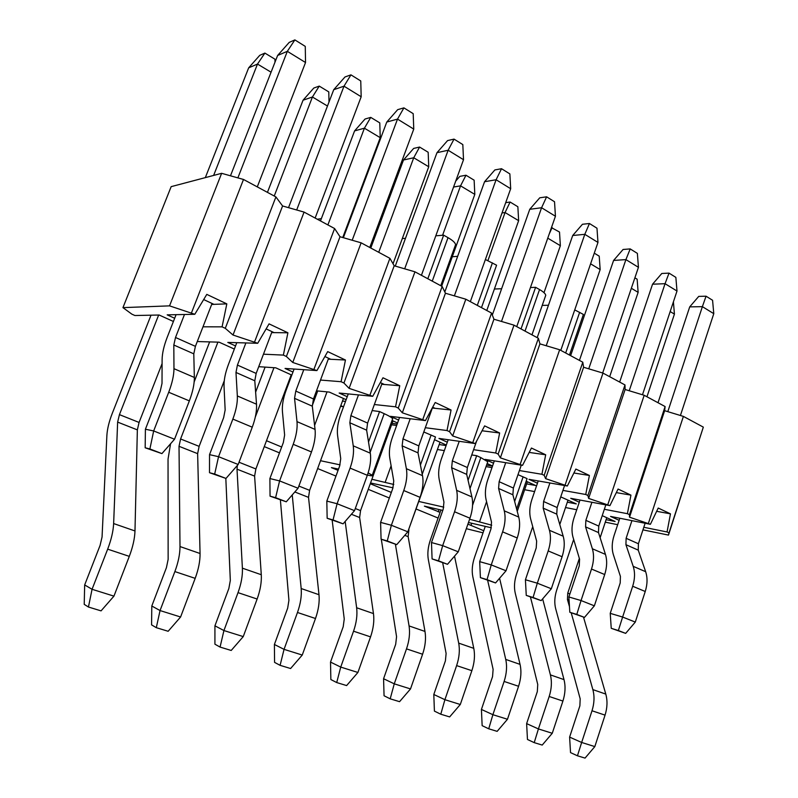 <?xml version="1.0" encoding="UTF-8"?>
<svg xmlns="http://www.w3.org/2000/svg" width="798" height="798" viewBox="0 0 798 798"><rect width="100%" height="100%" fill="white"/><g stroke="black" fill="none" stroke-linecap="round" stroke-linejoin="round"><path stroke-width="1.2" d="M264.278 446.611L279.48 452.865M317.644 468.546L335.968 476.077M368.247 489.334L389.344 498.002M416.297 509.084L438.092 518.042M466.311 528.695L483.029 532.835M483.758 530.74L467.907 524.116M468.466 522.5L491.319 527.767M491.738 525.214L469.603 519.239M440.107 512.316L424.386 506.141L442.78 510.401M443.788 507.149L418.99 501.503M391.329 492.446L370.282 483.728M370.551 482.97L392.985 487.817M393.773 484.466L371.888 479.269M338.053 470.371L331.409 467.618L338.522 469.094M367.409 475.069L369.474 475.498C371.858 475.977 372.776 475.907 372.237 475.269L368.137 472.885M340.038 464.855L320.527 460.715M281.664 447.01L266.492 440.725M350.641 218.333L350.073 218.024M438.222 511.877L439.04 509.533M376.556 232.517L375.529 231.979M314.851 398.621L313.774 398.152M402.312 238.562L405.494 238.303M435.798 235.819L443.648 235.171L448.017 237.654C452.616 240.318 455.149 242.632 455.608 244.607L454.99 246.303M452.276 256.766L457.673 256.308M485.393 259.51L496.575 265.195L481.483 307.649M494.381 289.026L501.633 288.726M530.441 287.539L535.598 287.32L539.538 289.554C543.358 291.759 545.423 293.664 545.752 295.26L545.283 296.607M542.231 305.395L548.455 305.255M574.73 309.893L583.398 314.432L569.473 355.04M317.335 219.231L321.375 218.592M517.992 474.66L527.069 478.61L516.625 509.024M491.997 467.618L486.052 466.621M340.556 406.322L343.559 406.721M372.157 410.571L379.569 411.559L384.187 413.663C389.065 415.898 391.888 417.603 392.666 418.751L392.367 419.568M423.788 431.967L435.489 436.985L422.232 474.271M391.569 424.795L396.656 425.464M471.758 454.93L476.665 455.698L480.825 457.593L487.748 461.753L487.518 462.391M437.434 449.523L444.326 450.611M443.648 235.171L427.818 278.741M379.569 411.559L368.516 441.992M521.034 328.946L535.598 287.32M468.067 480.286L476.665 455.698M670.17 311.559L674.43 314.113L673.412 301.834M579.348 558.42L567.757 593.114L569.892 593.961M600.126 537.712L606.769 517.712M646.959 396.776L674.43 314.113M583.498 617.103L605.792 694.09C607.607 700.694 607.368 707.706 605.054 715.128L594.829 746.589L581.652 742.469L592.006 710.769C594.34 703.297 594.63 696.245 592.854 689.602L571.198 612.794M569.612 737.103L581.652 742.469L577.443 755.786L570.53 752.604L569.612 737.103L579.877 705.841L580.186 698.849L555.697 608.804C554.211 602.959 554.56 596.665 556.755 589.922L573.672 539.448M569.473 606.68L567.438 599.458L567.757 593.114M577.443 755.786L585.044 758.1L594.829 746.589M634.889 277.834L637.133 279.19L638.141 292.347L631.348 288.278M559.787 524.515L568.006 500.156M609.672 376.686L638.141 292.347M542.64 598.889L563.996 679.607C565.682 686.31 565.313 693.462 562.909 701.063L552.266 733.272L538.411 728.933L549.184 696.484C551.627 688.834 552.026 681.632 550.401 674.889L530.431 597.014M526.63 723.616L538.411 728.933L534.221 742.639L527.458 739.467L526.63 723.616L537.313 691.617L537.742 684.485L515.249 593.183C513.892 587.268 514.351 580.864 516.625 573.971L532.735 526.67M534.221 742.639L542.211 745.073L552.266 733.272M594.271 253.156L599.218 256.168L600.156 269.574L590.6 263.829M517.234 511.338L527.378 481.763M570.63 355.659L600.156 269.574M499.578 578.271L520.047 664.375C521.573 671.188 521.084 678.49 518.57 686.27L507.478 719.257L492.885 714.699L504.117 681.442C506.67 673.612 507.209 666.26 505.733 659.417L487.658 580.445M481.423 709.432L492.885 714.699L488.725 728.803L482.152 725.661L481.423 709.432L492.546 676.654L493.114 669.382L472.845 576.804C471.628 570.809 472.207 564.296 474.571 557.263L485.264 526.371M488.725 728.803L497.144 731.357L507.478 719.257M551.448 227.62L559.508 232.048L560.366 245.704L547.757 238.143M549.194 234.043L552.116 227.55M543.997 292.666L560.366 245.704M454.521 556.156L473.773 648.345C475.129 655.268 474.491 662.709 471.857 670.679L460.296 704.494L444.905 699.686L456.626 665.602C459.299 657.562 459.977 650.071 458.69 643.118L442.691 562.879M433.803 694.489L444.905 699.686L440.785 714.22L434.411 711.108L433.803 694.489L445.404 660.894L446.112 653.472L428.336 559.617C427.289 553.553 427.987 546.919 430.461 539.727L440.925 509.972M440.785 714.22L449.653 716.913L460.296 704.494M505.703 202.662L510.102 202.034L517.862 206.742L518.64 220.677L505.064 212.537L510.102 202.034M502.032 212.936L505.064 212.537L487.927 260.577M408.576 529.732L440.027 442.212M486.77 310.492L518.64 220.677M408.915 529.872L408.137 536.645L424.985 631.437C426.142 638.47 425.344 646.071 422.591 654.24L410.521 688.923L394.262 683.836L406.511 648.874C409.304 640.634 410.152 632.984 409.065 625.921L395.389 544.236M381.304 539.249L396.566 636.704L395.688 644.285L383.579 678.729L394.262 683.836L390.192 698.829L399.559 701.671L410.521 688.923M390.192 698.829L384.057 695.756L383.579 678.729M455.748 181.046L459.857 176.358L465.982 175.231L474.132 180.188L474.81 194.393L460.556 185.844L465.982 175.231M453.563 187.041L460.556 185.844L442.591 235.26M355.29 508.526L360.556 510.62L392.975 420.905M441.643 286.193L474.81 194.393M360.556 510.62L359.629 517.523L373.464 613.582C374.402 620.724 373.434 628.485 370.551 636.874L357.913 672.465L340.726 667.088L353.544 631.198C356.477 622.749 357.504 614.929 356.636 607.757L345.165 521.433M332.168 520.216L344.247 618.999L343.2 626.739L330.522 662.081L340.726 667.088L336.716 682.559L346.621 685.572L357.913 672.465M336.716 682.559L330.861 679.537L330.522 662.081M370.791 248.028L403.499 159.999L413.663 148.418L419.588 147.051L428.167 152.258L428.735 166.762L413.733 157.765L419.588 147.051M403.499 159.999L413.733 157.765L378.721 252.298M327.03 391.858L314.592 425.454M298.871 486.062L309.624 490.341L343.439 398.471M393.035 263.759L428.735 166.762M309.624 490.341L308.517 497.363L318.991 594.71C319.679 601.961 318.512 609.891 315.489 618.5L302.252 655.048L284.048 649.353L297.474 612.485C300.547 603.807 301.784 595.827 301.175 588.535L292.248 494.94M312.257 405.603L317.704 390.96M280.407 500.176L288.926 600.276L287.669 608.176L274.402 644.475L284.048 649.353L280.098 665.332L290.602 668.525L302.252 655.048M280.098 665.332L274.572 662.38L274.402 644.475M320.487 220.936L354.591 130.892L365.045 119.022L370.741 117.386L379.778 122.872L380.237 137.675L364.417 128.189L370.741 117.386M354.591 130.892L364.417 128.189L327.888 224.916M273.963 367.698L255.3 417.095M239.031 462.241L255.889 468.955L291.22 374.831M342.751 237.535L380.237 137.675M255.889 468.955L254.602 476.107L261.285 574.72C261.694 582.081 260.318 590.181 257.136 599.029L243.25 636.595L223.929 630.55L238.023 592.645C241.255 583.727 242.712 575.567 242.393 568.176L237.006 469.164L237.335 465.453M255.629 392.157L265.116 367.11M225.824 478.401L230.323 580.445L228.846 588.515L214.931 625.812L223.929 630.55L220.068 647.078L231.211 650.46L243.25 636.595M220.068 647.078L214.921 644.195L214.931 625.812M267.44 192.358L303.05 100.209L313.814 88.039L319.25 86.104L328.786 91.9L328.995 102.064M303.05 100.209L312.417 97.007L319.25 86.104M274.243 196.029L312.417 97.007L327.479 106.034M217.914 342.133L180.587 438.97L199.131 446.361L224.258 380.756M199.131 446.361L197.635 453.643L200.059 553.503C200.158 560.974 198.542 569.263 195.181 578.351L180.597 616.994L160.049 610.56L174.872 571.577C178.283 562.4 179.989 554.061 179.999 546.55L179.021 446.301L180.587 438.97M194.153 381.953L209.645 341.893M170.563 443.758L168.039 459.109L168.139 559.408L166.423 567.657L151.8 606.001L160.049 610.56L156.308 627.677L168.149 631.278L180.597 616.994M156.308 627.677L151.58 624.884L151.8 606.001M205.325 177.625L248.667 67.84L259.749 55.341L264.886 53.087L274.961 59.202L274.991 62.194M248.667 67.84L257.495 64.059L264.886 53.087M213.635 175.42L257.495 64.059L271.071 72.199M158.652 315.03L119.431 414.631L139.071 422.451L162.084 363.619M139.071 422.451L137.356 429.873L134.982 530.959C134.732 538.54 132.837 547.009 129.296 556.366L113.944 596.136L92.059 589.293L107.67 549.154C111.271 539.707 113.266 531.179 113.635 523.558L117.635 422.102L119.431 414.631M84.668 584.934L92.059 589.293L88.448 607.029L84.219 604.355L84.668 584.934L100.059 545.473L102.054 537.044L106.882 435.489C107.261 428.995 109.067 421.593 112.299 413.294L151.022 315.19M88.448 607.029L101.057 610.869L113.944 596.136M658.011 402.721L689.711 306.881L698.739 296.397L706.05 296.198L712.574 300.267L713.781 313.664L702.38 306.651L706.05 296.198M689.711 306.881L702.38 306.651L667.806 411.658M631.926 520.645L626.121 538.291L638.4 543.757L645.123 523.249M680.425 415.499L713.781 313.664M638.4 543.757L638.25 550.141L645.652 571.697C647.617 577.692 647.477 584.296 645.233 591.498L635.298 622.081L622.62 617.044L632.684 586.251C634.949 578.999 635.128 572.356 633.203 566.341L625.931 544.695L626.121 538.291M610.231 613.353L622.62 617.044L618.35 630.54L625.662 633.373L611.238 628.305L610.231 613.353L620.206 582.959L620.415 576.375L613.393 554.74C611.617 548.934 611.837 542.58 614.041 535.667L619.807 518.251M625.662 633.373L635.298 622.081M611.238 628.305L618.35 630.54M619.657 382.062L652.545 284.208L661.801 273.485L669.023 273.116L675.856 277.375L677.003 291.041L665.053 283.689L669.023 273.116M652.545 284.208L665.053 283.689L629.233 390.761M591.917 502.271L585.862 520.346L598.759 526.091L605.822 504.865M642.48 394.761L677.003 291.041M598.759 526.091L598.49 532.575L605.453 554.391C607.278 560.465 607.029 567.179 604.694 574.55L594.36 605.832L581.044 600.545L591.508 569.034C593.872 561.612 594.161 554.859 592.365 548.765L585.572 526.87L585.862 520.346M568.884 596.974L581.044 600.545L576.794 614.42L584.475 617.403L569.812 612.265L568.884 596.974L579.258 565.882L579.577 559.189L573.034 537.293C571.378 531.418 571.707 524.954 574.001 517.892L579.996 500.047M584.475 617.403L594.36 605.832M569.812 612.265L576.794 614.42M579.428 360.397L613.592 260.437L623.088 249.475L630.201 248.916L637.373 253.385L638.44 267.32L625.911 259.609L630.201 248.916M613.592 260.437L625.911 259.609L588.744 368.816M549.902 482.97L543.588 501.513L557.134 507.548L564.585 485.523M602.68 372.995L638.44 267.32M557.134 507.548L556.755 514.141L563.198 536.206C564.894 542.351 564.515 549.194 562.091 556.735L551.328 588.754L537.313 583.188L548.206 550.929C550.68 543.338 551.089 536.456 549.443 530.291L543.179 508.146L543.588 501.513M525.423 579.757L537.313 583.188L533.074 597.483L541.164 600.615L526.251 595.388L525.423 579.757L536.216 547.937L536.655 541.124L530.65 518.979C529.144 513.034 529.583 506.451 531.977 499.239L538.231 480.945M541.164 600.615L551.328 588.754M526.251 595.388L533.074 597.483M537.184 337.654L572.705 235.5L582.46 224.268L589.443 223.51L596.974 228.208L597.971 242.422L584.804 234.323L589.443 223.51M572.705 235.5L584.804 234.323L546.221 345.743M505.723 462.68L499.139 481.703L513.383 488.047L521.274 465.154M560.795 350.362L597.971 242.422M513.383 488.047L512.875 494.77L518.74 517.074C520.276 523.298 519.777 530.261 517.234 537.982L506.022 570.77L491.249 564.914L502.61 531.867C505.194 524.096 505.742 517.084 504.256 510.84L498.59 488.456L499.139 481.703M479.678 561.642L491.249 564.914L487.049 579.637L495.568 582.939L480.406 577.632L479.678 561.642L490.93 529.054L491.508 522.111L486.092 499.718C484.745 493.713 485.324 487.009 487.817 479.628L494.341 460.865M495.568 582.939L506.022 570.77M480.406 577.632L487.049 579.637M492.316 315.03L529.752 209.295L539.767 197.794L546.61 196.817L554.53 201.754L555.438 216.258L541.583 207.739L546.61 196.817M529.752 209.295L541.583 207.739L501.483 321.454M459.229 441.294L452.336 460.845L467.339 467.528L476.606 441.095M516.735 326.631L555.438 216.258M467.339 467.528L466.69 474.371L471.907 496.915C473.274 503.209 472.616 510.311 469.962 518.211L458.261 551.817L442.671 545.633L454.541 511.767C457.234 503.797 457.932 496.655 456.636 490.341L451.638 467.718L452.336 460.845M431.479 542.55L442.671 545.633L438.511 560.824L447.498 564.306L432.087 558.919L431.479 542.55L443.219 509.164L443.937 502.092L439.199 479.448C438.032 473.374 438.75 466.561 441.354 459L448.177 439.728M447.498 564.306L458.261 551.817M432.087 558.919L438.511 560.824M444.815 291.958L484.566 181.725L494.87 169.934L501.533 168.717L509.872 173.914L510.68 188.717L496.097 179.75L501.533 168.717M484.566 181.725L496.097 179.75L454.371 295.859M410.212 418.741L402.98 438.85L418.81 445.902L432.576 407.379M470.341 301.644L510.68 188.717M418.81 445.902L418.012 452.865L422.501 475.648C423.658 482.012 422.85 489.254 420.067 497.354L407.838 531.807L391.369 525.274L403.768 490.541C406.601 482.371 407.469 475.099 406.372 468.705L402.132 445.853L402.98 438.85M380.596 522.391L391.369 525.274L387.249 540.954L396.746 544.635L381.075 539.159L380.596 522.391L392.865 488.167L393.753 480.965L389.773 458.082C388.796 451.937 389.673 445.005 392.407 437.274L399.549 417.444M396.746 544.635L407.838 531.807M381.075 539.159L387.249 540.954M395.269 266.093L436.975 152.687L447.568 140.598L454.032 139.111L462.82 144.588L463.518 159.71L448.137 150.243L454.032 139.111M436.975 152.687L448.137 150.243L404.676 268.826M358.472 394.91L350.881 415.628L367.599 423.08L382.052 383.399M421.424 275.3L463.518 159.71M367.599 423.08L366.631 430.172L370.302 453.184C371.24 459.618 370.242 466.99 367.319 475.299L354.521 510.65L337.095 503.738L350.083 468.097C353.045 459.718 354.103 452.296 353.245 445.843L349.843 422.76L350.881 415.628M326.821 501.094L337.095 503.738L333.045 519.937L343.09 523.837L327.15 518.271L326.821 501.094L339.659 465.992L340.736 458.641L337.594 435.528C336.846 429.324 337.903 422.262 340.756 414.342L348.267 393.923M343.09 523.837L354.521 510.65M327.15 518.271L333.045 519.937M343.369 237.704L386.771 122.054L397.683 109.655L403.908 107.87L413.194 113.655L413.763 129.096L397.514 119.102L403.908 107.87M386.771 122.054L397.514 119.102L352.197 240.248M303.779 369.693L295.779 391.08L313.474 398.96L328.596 358.262M369.773 247.48L413.763 129.096M313.474 398.96L312.307 406.182L315.06 429.404C315.749 435.908 314.552 443.429 311.479 451.957L298.063 488.246L279.589 480.915L293.205 444.316C296.327 435.718 297.584 428.157 296.996 421.633L294.552 398.332L295.779 391.08M269.894 478.551L279.589 480.915L275.609 497.673L286.263 501.802L270.053 496.166L269.894 478.551L283.35 442.511L284.627 435.02L282.442 411.688C281.943 405.424 283.19 398.232 286.183 390.112L294.093 369.045M286.263 501.802L298.063 488.246M270.053 496.166L275.609 497.673M288.527 207.66L333.734 89.695L344.985 76.967L350.94 74.852L360.756 80.967L361.185 96.758L343.998 86.184L350.94 74.852M333.734 89.695L343.998 86.184L296.686 209.984M245.884 342.941L237.425 365.075L256.168 373.424L272.018 331.669M315.14 218.054L361.185 96.758M256.168 373.424L254.791 380.776L256.507 404.207C256.906 410.771 255.49 418.431 252.258 427.189L238.183 464.486L218.552 456.695L232.856 419.08C236.148 410.252 237.634 402.541 237.335 395.958L235.979 372.466L237.425 365.075M209.535 454.641L218.552 456.695L214.672 474.052L225.984 478.441L209.505 472.705L209.535 454.641L223.649 417.623L225.156 409.982L224.038 386.441C223.829 380.127 225.295 372.806 228.428 364.477L236.787 342.681M225.984 478.441L238.183 464.486M209.505 472.705L214.672 474.052M230.482 175.799L277.624 55.471L289.225 42.384L294.871 39.9L305.265 46.384L305.534 62.523L287.33 51.321L294.871 39.9M277.624 55.471L287.33 51.321L237.874 177.884M184.488 314.492L175.51 337.484L195.41 346.352L212.049 303.479M257.285 186.892L305.534 62.523M195.41 346.352L193.794 353.833L194.343 377.454C194.423 384.077 192.757 391.888 189.345 400.885L174.543 439.229L153.665 430.95L168.707 392.257C172.178 383.18 173.924 375.319 173.964 368.676L173.814 345.015L175.51 337.484M145.406 429.234L153.665 430.95L149.894 448.945L161.924 453.603L145.166 447.788L145.406 429.234L160.248 391.19L162.014 383.399L162.104 359.669C162.203 353.305 163.909 345.843 167.211 337.295L176.079 314.671M161.924 453.603L174.543 439.229M145.166 447.788L149.894 448.945M619.118 520.316L610.54 516.416L650.4 524.296L629.522 517.194L629.462 514.64L627.408 513.693L604.355 509.284M579.278 502.201L570.74 498.321L609.911 505.633L588.625 498.401L587.907 495.488L585.742 494.491L562.939 490.401M537.463 483.199L528.984 479.339L567.338 486.002L545.623 478.64L544.186 475.329L541.912 474.281L519.408 470.551M493.523 463.219L485.114 459.399L522.53 465.354L500.366 457.853L498.132 454.102L495.728 452.995L473.593 449.683M447.299 442.202L438.98 438.421L475.299 443.578L452.666 435.937L449.553 431.708L447.02 430.541L425.314 427.708M398.611 420.067L390.392 416.337L425.434 420.596L402.322 412.805L398.232 408.057L395.549 406.82L374.362 404.526M347.24 396.716L339.16 393.035L372.726 396.297L349.105 388.357L343.928 383.02L341.085 381.713L320.497 380.057M292.966 372.038L285.046 368.437L316.916 370.571L292.766 362.472L286.382 356.497L283.37 355.1L263.48 354.192M235.54 345.933L227.809 342.422L257.714 343.28L233.016 335.03L225.285 328.327L222.083 326.851L202.991 326.811M174.672 318.262L167.181 314.851L194.802 314.282L169.545 305.863L122.952 307.629L131.889 314.173L134.912 315.519L159.151 315.02L173.405 321.474M197.276 341.544L219.101 342.172L234.333 349.065M258.732 366.681L275.739 367.818L291.819 375.1M290.851 377.663L290.173 377.614M288.437 382.252L289.056 382.451M316.497 390.84L329.335 392.087L346.142 399.698M345.514 401.404L342.482 401.075M340.856 405.514L342.711 406.611M392.037 420.476L397.554 422.98M397.185 424.027L392.087 423.359M434.521 439.718L446.301 445.045M446.112 445.573L439.199 444.536M487.129 463.538L492.566 465.992M492.526 466.102L486.571 465.114M526.171 481.214L535.618 485.493L526.65 483.887M524.655 489.733L534.6 491.578M560.745 496.875L576.296 503.907L567.318 502.191M565.513 507.528L576.745 509.742M602.231 515.658L615.098 521.483L606.121 519.668M605.293 522.161L617.672 524.695M642.949 529.862L668.485 535.089L669.013 532.874L667.058 531.967L643.806 527.279M667.058 531.967L670.47 513.842L658.23 508.047L650.4 524.296M670.47 513.842L656.654 511.309M122.952 307.629L171.161 186.652L221.635 173.316L243.5 179.46L275.909 196.926L282.582 205.974L304.068 212.088L334.591 228.527L340.008 236.737L361.125 242.821L389.903 258.323L394.202 265.774L414.96 271.819L442.152 286.462L445.434 293.235L465.833 299.22L491.568 313.075L493.932 319.22L514.002 325.155L538.381 338.292L539.927 343.868L559.647 349.743L582.789 362.212L583.597 367.27L602.989 373.095L624.984 384.935L625.113 389.514L644.185 395.279L665.113 406.551L664.634 410.691L683.397 416.396L703.327 427.13L668.485 535.089M222.083 326.851L226.822 303.868L206.792 294.382L194.802 314.282M226.822 303.868L211.679 304.437M213.904 304.347L203.68 299.549M225.285 328.327L275.909 196.926M243.5 179.46L191.51 312.766M221.635 173.316L169.545 305.863M283.37 355.1L287.908 332.786L269.066 323.868L257.714 343.28M287.908 332.786L271.669 332.606M274.053 332.626L266.123 328.896M286.382 356.497L334.591 228.527M304.068 212.088L254.612 341.853M282.582 205.974L233.016 335.03M292.766 362.472L340.008 236.737M313.993 369.225L361.125 242.821M316.916 370.571L327.699 351.609L345.454 360.018L341.085 381.713M343.928 383.02L389.903 258.323M345.454 360.018L328.257 359.17M395.549 406.82L399.748 385.713L382.98 377.783L372.726 396.297M399.748 385.713L381.733 384.277M384.387 384.496L380.327 382.581M398.232 408.057L442.152 286.462M414.96 271.819L369.973 395.03M394.202 265.774L349.105 388.357M402.322 412.805L445.434 293.235M422.83 419.389L465.833 299.22M425.434 420.596L435.209 402.501L451.07 410.002L447.02 430.541M449.553 431.708L491.568 313.075M451.07 410.002L432.336 408.037M495.728 452.995L499.638 432.985L484.625 425.883L475.299 443.578M499.638 432.985L482.042 430.78M483.149 430.92L482.201 430.471M498.132 454.102L538.381 338.292M514.002 325.155L472.835 442.441M493.932 319.22L452.666 435.937M500.366 457.853L539.927 343.868M520.196 464.276L559.647 349.743M522.53 465.354L531.438 448.037L545.682 454.78L541.912 474.281M544.186 475.329L582.789 362.212M545.682 454.78L529.184 452.416M585.742 494.491L589.393 475.468L575.867 469.064L567.338 486.002M589.393 475.468L573.882 473.005M587.907 495.488L624.984 384.935M602.989 373.095L565.124 484.985M583.597 367.27L545.623 478.64M588.625 498.401L625.113 389.514M607.797 504.655L644.185 395.279M609.911 505.633L618.071 489.044L630.939 495.129L627.408 513.693M629.462 514.64L665.113 406.551M630.939 495.129L616.315 492.615M703.327 427.13L669.013 532.874M683.397 416.396L648.395 523.368M664.634 410.691L629.522 517.194M435.1 408.327L432.676 407.189M330.791 359.3L324.896 356.526M471.718 523.249L470.96 525.443M579.657 312.307L565.672 352.995M523.119 476.815L514.64 501.473M486.571 501.663L479.648 521.603M448.017 237.654L432.257 281.125M384.187 413.663L370.162 452.336M385.254 482.102L391.11 465.803M477.284 305.385L492.436 262.841M420.416 465.044L431.12 434.99M525.024 331.1L539.538 289.554M469.992 488.615L480.825 457.593M567.438 599.458L569.074 600.106M592.854 689.602L605.792 694.09M592.006 710.769L605.054 715.128M550.401 674.889L563.996 679.607M549.184 696.484L562.909 701.063M505.733 659.417L520.047 664.375M504.117 681.442L518.57 686.27M458.69 643.118L473.773 648.345M456.626 665.602L471.857 670.679M404.795 535.328L408.137 536.645M409.065 625.921L424.985 631.437M406.511 648.874L422.591 654.24M351.389 514.271L359.629 517.523M356.636 607.757L373.464 613.582M353.544 631.198L370.551 636.874M294.831 491.967L308.517 497.363M301.175 588.535L318.991 594.71M297.474 612.485L315.489 618.5M237.006 469.164L254.602 476.107M242.393 568.176L261.285 574.72M238.023 592.645L257.136 599.029M179.021 446.301L197.635 453.643M179.999 546.55L200.059 553.503M174.872 571.577L195.181 578.351M117.635 422.102L137.356 429.873M113.635 523.558L134.982 530.959M107.67 549.154L129.296 556.366M625.931 544.695L638.25 550.141M633.203 566.341L645.652 571.697M632.684 586.251L645.233 591.498M585.572 526.87L598.49 532.575M592.365 548.765L605.453 554.391M591.508 569.034L604.694 574.55M543.179 508.146L556.755 514.141M549.443 530.291L563.198 536.206M548.206 550.929L562.091 556.735M498.59 488.456L512.875 494.77M504.256 510.84L518.74 517.074M502.61 531.867L517.234 537.982M451.638 467.718L466.69 474.371M456.636 490.341L471.907 496.915M454.541 511.767L469.962 518.211M402.132 445.853L418.012 452.865M406.372 468.705L422.501 475.648M403.768 490.541L420.067 497.354M349.843 422.76L366.631 430.172M353.245 445.843L370.302 453.184M350.083 468.097L367.319 475.299M294.552 398.332L312.307 406.182M296.996 421.633L315.06 429.404M293.205 444.316L311.479 451.957M235.979 372.466L254.791 380.776M237.335 395.958L256.507 404.207M232.856 419.08L252.258 427.189M173.814 345.015L193.794 353.833M173.964 368.676L194.343 377.454M168.707 392.257L189.345 400.885M440.755 285.704L455.608 244.607M372.237 475.269L392.666 418.751M531.967 334.841L545.752 295.26M472.566 505.314L487.748 461.753"/></g></svg>
